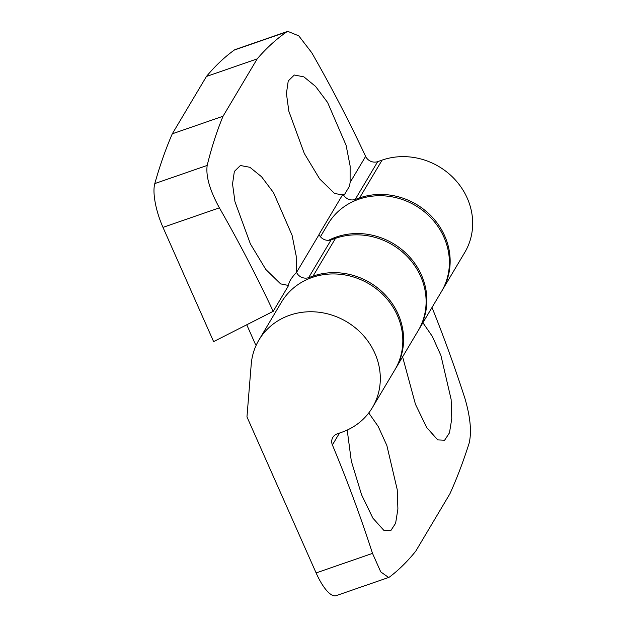 <?xml version="1.0" encoding="UTF-8"?>
<svg xmlns="http://www.w3.org/2000/svg" width="627" height="627" viewBox="0 0 627 627"><rect width="100%" height="100%" fill="white"/><g stroke="black" fill="none" stroke-linecap="round" stroke-linejoin="round"><path stroke-width="0.94" d="M250.392 243.895L265.793 269.445L280.606 283.882L288.585 285.481C288.561 282.471 291.124 278.169 296.273 272.573L296.203 256.035L292.096 235.313L273.56 192.701L261.537 176.736L249.899 167.291L240.4 165.504L234.357 171.422L232.539 183.97L234.96 201.706L250.392 243.895M296.273 272.573L296.469 272.243A1414.904 1297.553 -149.2 0 1 296.547 272.4L319.065 234.592A1414.904 1297.553 -149.2 0 0 318.986 234.427L342.467 194.989L334.489 193.39L319.676 178.954L304.275 153.411L288.835 111.222L286.421 93.486L288.24 80.938L294.314 75.013L303.852 76.847L315.546 86.385L327.6 102.475L346.096 145.276L350.132 166.006L350.101 182.465L349.592 185.984L344.74 194.127L343.377 194.707L342.507 194.299L342.467 194.989M350.101 182.465L365.627 156.382A1414.904 1297.553 -149.2 0 0 311.752 52.715L298.765 35.841L287.777 31.35L235.305 49.525A37.73 11.905 70.9 0 0 234.302 50.05A1185.124 373.904 70.9 0 0 206.44 76.47L257.188 58.891C266.177 48.342 276.005 39.344 286.68 31.906L287.777 31.35M206.44 76.47L172.3 133.802A1185.124 373.904 70.9 0 0 154.798 183.578A37.73 11.905 70.9 0 0 162.989 227.374L213.603 341.605L273.184 311.345A1414.904 1297.553 -149.2 0 0 219.387 207.843C209.786 190.31 205.719 176.171 207.176 165.434C211.542 147.619 216.832 131.215 223.047 116.23L257.188 58.891M273.184 311.345L288.585 285.481M432.003 307.473A1414.904 1297.553 -149.2 0 1 464.881 398.27C470.43 417.198 471.817 432.262 469.059 443.454C463.204 461.786 456.824 478.566 449.912 493.794L415.772 551.133C407.479 561.439 398.741 570.053 389.547 576.981L388.63 577.475L380.754 571.902L372.509 553.39A1414.904 1297.553 -149.2 0 0 332.396 444.958A9.436 8.653 -149.2 0 1 332.835 437.387A9.436 8.653 -149.2 0 1 337.232 433.845L341.613 432.324A66.031 60.553 -149.2 0 0 372.407 407.566A66.031 60.553 -149.2 0 0 346.653 321.753A66.031 60.553 -149.2 0 0 258.935 339.999A66.031 60.553 -149.2 0 0 251.223 364.326L246.96 416.877L316.11 572.921A37.73 11.905 70.9 0 0 336.158 595.65L388.63 577.475M402.605 356.841L415.466 404.313L426.736 427.606L437.771 439.903L444.614 440.225L449.473 432.849L451.777 418.679L451.126 399.415L440.906 355.446L432.348 336.417L422.904 322.748M347.209 430.075L351.324 461.135L361.583 494.805L372.853 518.098L383.889 530.395L390.754 530.701L395.613 523.263L397.902 508.991L397.22 489.601L386.859 445.491L378.238 426.493L368.754 412.942M372.407 407.566L394.916 369.75A66.031 60.553 -149.2 0 0 369.162 283.945A66.031 60.553 -149.2 0 0 281.452 302.19L258.935 339.999M418.585 329.998A66.031 60.553 -149.2 0 0 418.969 329.355L441.486 291.547A66.031 60.553 -149.2 0 0 415.732 205.734A66.031 60.553 -149.2 0 0 328.023 223.98L320.436 236.724M418.969 329.355A66.031 60.553 -149.2 0 0 406.829 254.045A66.031 60.553 -149.2 0 0 328.548 240.329M313.014 276.131L308.625 277.651L331.142 239.843L335.523 238.323A66.031 60.553 -149.2 0 1 409.117 258.543A66.031 60.553 -149.2 0 1 418.201 330.648L395.684 368.464A66.031 60.553 -149.2 0 0 386.6 296.359A66.031 60.553 -149.2 0 0 313.014 276.131L335.523 238.323M296.547 272.4A9.436 8.653 -149.2 0 0 308.625 277.651M246.756 324.77L255.424 344.317L256.278 345.03M395.3 369.107A66.031 60.553 -149.2 0 0 395.684 368.464M441.87 290.897A66.031 60.553 -149.2 0 0 442.254 290.254A66.031 60.553 -149.2 0 0 433.171 218.149A66.031 60.553 -149.2 0 0 359.577 197.928L355.195 199.449L377.713 161.633L382.094 160.112A66.031 60.553 -149.2 0 1 455.688 180.341A66.031 60.553 -149.2 0 1 464.772 252.438L442.254 290.254M319.065 234.592A9.436 8.653 -149.2 0 0 331.142 239.843M365.627 156.382A9.436 8.653 -149.2 0 0 377.713 161.633M343.377 194.707A9.436 8.653 -149.2 0 0 355.195 199.449M172.3 133.802L223.047 116.23M154.798 183.578L207.176 165.434M162.989 227.374L219.387 207.843M339.481 433.069L332.396 444.958M359.577 197.928L382.094 160.112M234.302 50.05L286.68 31.906M316.11 572.921L372.509 553.39"/></g></svg>
